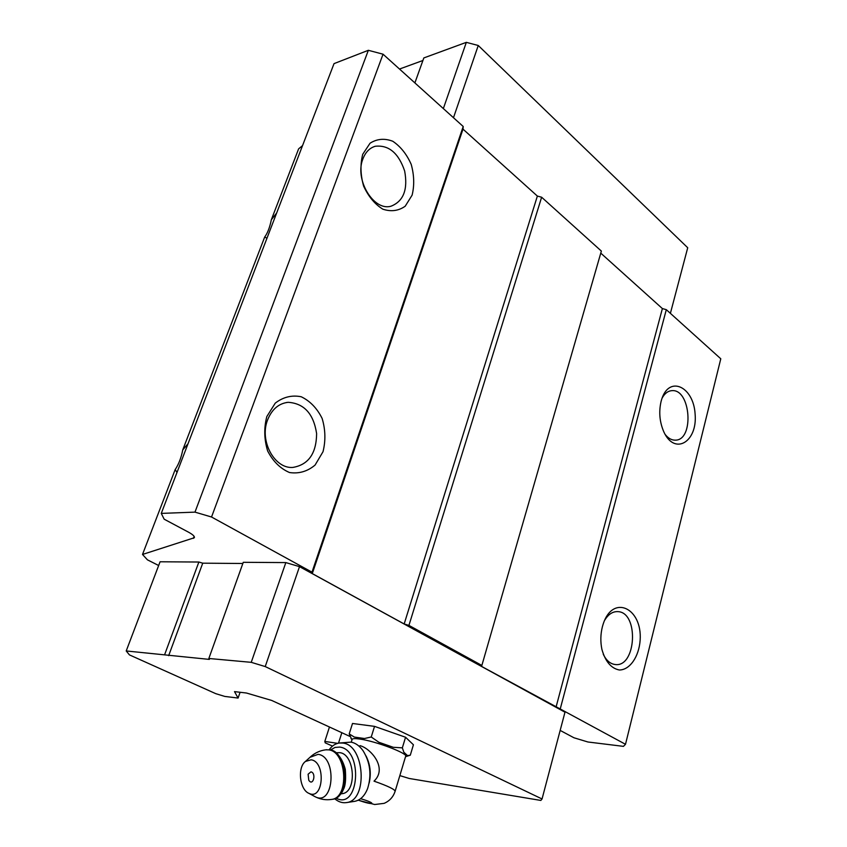 <?xml version="1.0" encoding="UTF-8"?>
<svg xmlns="http://www.w3.org/2000/svg" width="847" height="847" viewBox="0 0 847 847"><rect width="100%" height="100%" fill="white"/><g stroke="black" fill="none" stroke-linecap="round" stroke-linejoin="round"><path stroke-width="1.27" d="M352.045 739.653L352.161 739.272C352.807 738.51 355.232 738.425 359.446 739.008C375.549 741.03 409.27 753.872 405.586 756.498L395.178 791.098M358.186 800.203L374.67 804.512L384.104 803.358C389.504 801.061 393.156 797.091 395.073 791.437C395.284 789.584 388.265 786.154 374.014 781.146C387.968 768.102 370.721 748.42 360.039 745.656M266.974 238.208L264.666 237.096C267.599 233.094 269.822 227.314 271.336 219.765L298.62 148.86L302.538 145.62M194.429 537.443L194.312 537.75C194.863 536.458 192.936 534.605 188.521 532.181L164.159 519.19L161.269 513.398L334.036 63.62L368.35 50.301L383.045 54.197L463.203 126.489L462.991 129.136L537.369 196.07L541.635 197.224L601.359 251.083L600.767 253.126L662.386 308.573L666.314 309.663L720.786 358.789L625.499 744.301L623.445 746.366L587.934 741.993L573.948 737.769L560.174 730.421M177.002 472.457L175.191 469.556L142.508 554.457L194.312 537.75M264.666 237.096L182.761 449.873L188.013 443.775M332.5 746.112L325.216 742.84L324.814 741.432L337.667 743.348M329.451 727.012L324.814 741.432M341.839 732.708L338.514 743.147M350.097 736.509L271.686 700.437L246.477 693.026L234.513 691.618L238.081 698.055L224.783 696.425L215.752 693.661L129.422 654.879L126.214 650.962L160.072 561.783L198.865 562.027L202.74 563.181L242.845 563.488M240.082 692.274L238.081 698.055M158.654 565.51L147.42 559.825L142.508 554.457M175.191 469.556C178.685 464.336 181.216 457.772 182.761 449.873M271.336 219.765L276.673 212.978M161.269 513.398L194.979 512.128L211.538 517.009L311.992 572.17L312.278 573.588L404.167 623.974L408.932 625.393L481.858 665.446L481.583 666.42L625.499 744.301M368.35 50.301L194.979 512.128M383.045 54.197L211.538 517.009M266.826 416.555L275.254 403.13C283.205 397.01 291.866 394.893 301.214 396.756C310.097 401.033 317.074 408.265 322.135 418.45C325.47 429.609 325.767 440.705 323.003 451.737L315.084 465.067C307.472 471.44 298.938 473.928 289.505 472.531C280.357 468.613 273.083 461.435 267.673 451.017C264.116 439.445 263.83 427.957 266.826 416.555M362.738 154.281L370.054 143.217C376.989 138.792 384.57 138.135 392.775 141.248C400.578 146.52 406.729 154.228 411.208 164.371C414.194 175.16 414.49 185.419 412.108 195.159L405.205 206.213C398.535 210.914 391.07 211.898 382.802 209.167C374.776 204.159 368.381 196.462 363.617 186.075C360.451 174.905 360.155 164.307 362.738 154.281M463.203 126.489L311.992 572.17M462.991 129.136L312.278 573.588M537.369 196.07L404.167 623.974M541.635 197.224L408.932 625.393M601.359 251.083L481.858 665.446M600.767 253.126L481.583 666.42M662.386 308.573L556.013 707.234M666.314 309.663L560.343 708.537M661.115 401.287L661.602 399.583C669.024 374.935 693.64 386.497 695.122 414.194C697.579 441.838 674.763 455.771 663.9 432.023C659.591 422.145 658.659 411.896 661.115 401.287M602.397 626.706L603.297 623.678C613.112 594.012 642.365 608.125 640.152 640.099C638.987 656.647 629.893 669.966 619.369 669.998C611.153 668.41 605.33 661.528 601.899 649.353C600.343 641.772 600.512 634.223 602.397 626.706M126.214 650.962L209.378 659.4L208.849 658.479L243.269 562.313L285.841 562.588L299.499 566.643L564.981 712.2L542.048 798.975L540.841 800.436L409.186 778.467L399.837 775.598M604.536 620.48C608.21 614.35 612.635 611.396 617.812 611.629C639.189 612.127 636.362 667.944 614.996 664.493C610.147 663.804 606.23 660.385 603.255 654.244M662.079 398.164C664.62 393.516 667.838 391.018 671.724 390.679C690.803 388.371 694.508 440.535 675.239 440.154C671.576 440.207 668.209 438.291 665.128 434.405M362.908 158.908C365.502 152.153 369.62 147.939 375.263 146.266C388.762 144.816 398.566 153.063 404.654 170.999C408.053 189.516 403.511 201.258 391.049 206.192C373.696 211.475 354.342 179.606 362.908 158.908M267.588 419.943C271.876 409.292 278.727 403.416 288.149 402.314C304.094 403.373 313.581 413.791 316.619 433.579C316.386 453.516 308.435 464.812 292.766 467.438C274.396 468.867 259.193 440.715 267.588 419.943M399.509 69.041L422.907 60.497M443.352 108.585L466.326 42.35L423.828 57.935L414.882 82.911M466.326 42.35L478.259 45.494L453.484 117.722M478.259 45.494L687.722 247.748L670.39 313.337M164.71 654.466L198.865 562.027M168.669 655.663L202.74 563.181M208.849 658.479L251.241 662.333L285.841 562.588M251.241 662.333L265.227 666.568L299.499 566.643M265.227 666.568L542.048 798.975M351.801 739.537L349.208 733.915L352.511 723.476L374.543 726.377L405.554 737.239L413.421 744.778L410.297 755.196L407.492 755.577L403.818 752.21L402.346 747.848L405.554 737.239M349.208 733.915L354.332 737.07L364.496 738.51L371.24 736.996L378.927 742.29L393.273 747.298L402.346 747.848M371.24 736.996L374.543 726.377M366.031 755.948C370.277 764.492 371.325 773.502 369.186 782.967M310.955 771.85C316.651 773.099 313.03 786.905 308.774 780.225L308.096 774.222L310.955 771.85M311.082 759.812C326 761.538 323.649 800.69 309.06 793.417C299.669 789.902 297.191 767.414 305.46 761.442L311.082 759.812M336.333 752.739L339.658 752.665C354.861 753.841 357.243 792.485 342.093 793.671L340.96 793.84M330.648 749.902L334.978 747.446L339.711 747.086C363.532 749.595 359.128 810.801 336.037 798.128M329.229 749.669C332.045 745.794 335.412 743.571 339.319 743.02L342.633 743.052C364.739 744.513 368.413 800.775 346.338 802.607C342.294 803.178 338.419 801.887 334.692 798.721M339.7 742.978L350.859 742.131C355.401 742.861 359.467 745.72 363.035 750.696C370.255 762.416 371.78 775.016 367.63 788.504C364.665 795.979 360.324 800.267 354.597 801.357L346.338 802.607M360.6 798.7C377.794 803.687 373.866 805.857 358.313 800.14M194.122 536.363L193.37 538.374M310.013 757.282L318.101 754.349C337.159 756.435 334.173 806.228 315.539 796.932L314.057 796.127M305.46 761.442L310.944 756.435C315.243 752.739 320.166 750.537 325.724 749.828L328.53 749.86C346.741 751.215 349.631 797.99 331.473 799.441L331.897 799.367M329.547 749.743C347.757 751.098 350.658 797.842 332.49 799.293C336.45 798.583 339.721 796.095 342.294 791.839L344.104 787.943C345.576 784.174 345.968 777.97 345.28 769.32C342.368 758.404 337.254 751.882 329.949 749.764L329.547 749.743M351.24 742.194L352.161 739.272M617.812 611.629L616.965 611.598M671.724 390.679L671.089 390.742M375.263 146.266L374.236 146.584M288.149 402.314L286.275 402.547M405.522 756.71L409.895 755.323M352.003 739.791L350.954 738.436M308.096 774.222L308.774 780.225M309.06 793.417L315.539 796.932C320.568 799.399 325.873 800.246 331.473 799.441M326.031 749.796L326.741 749.711"/></g></svg>
